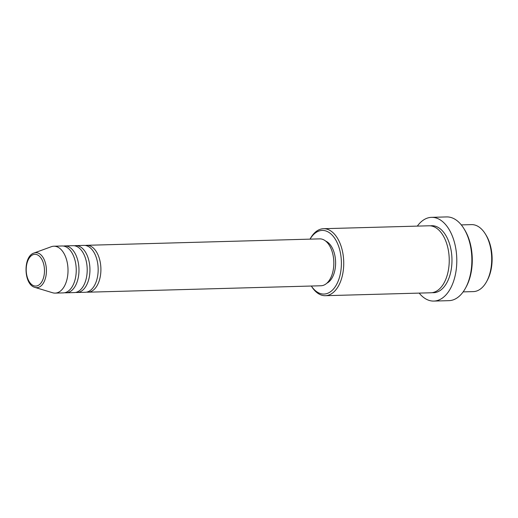 <?xml version="1.0" encoding="UTF-8"?>
<svg xmlns="http://www.w3.org/2000/svg" width="518" height="518" viewBox="0 0 518 518"><rect width="100%" height="100%" fill="white"/><g stroke="black" fill="none" stroke-linecap="round" stroke-linejoin="round"><path stroke-width="0.78" d="M85.392 245.467A23.452 13.487 88.4 0 1 86.759 245.305A23.452 13.487 88.4 0 1 89.743 245.797A23.452 13.487 88.4 0 1 100.88 270.979A23.452 13.487 88.4 0 1 88.06 292.197A23.452 13.487 88.4 0 1 86.681 292.113M74.43 245.772A23.452 13.487 88.4 0 1 75.796 245.61L84.02 245.383A23.452 13.487 88.4 0 1 86.998 245.875A23.452 13.487 88.4 0 1 98.142 271.05A23.452 13.487 88.4 0 1 85.315 292.275L77.098 292.502A23.452 13.487 88.4 0 1 75.725 292.417M75.796 245.61A23.452 13.487 88.4 0 1 78.781 246.102A23.452 13.487 88.4 0 1 89.918 271.277A23.452 13.487 88.4 0 1 77.098 292.502M63.468 246.069A23.452 13.487 88.4 0 1 64.841 245.914L73.057 245.687A23.452 13.487 88.4 0 1 76.036 246.179A23.452 13.487 88.4 0 1 87.179 271.354A23.452 13.487 88.4 0 1 74.352 292.579L66.136 292.806A23.452 13.487 88.4 0 1 64.763 292.722M64.841 245.914A23.452 13.487 88.4 0 1 67.819 246.406A23.452 13.487 88.4 0 1 78.956 271.581A23.452 13.487 88.4 0 1 66.136 292.806M33.987 253.03A17.502 10.062 88.4 0 1 38.099 253.037A17.502 10.062 88.4 0 1 46.303 273.465A17.502 10.062 88.4 0 1 34.939 287.399L34.564 287.276C23.556 284.084 23.032 256.248 33.987 253.03L51.347 246.704A23.452 13.487 88.4 0 1 53.878 246.218L62.095 245.985A23.452 13.487 88.4 0 1 65.08 246.477A23.452 13.487 88.4 0 1 76.217 271.659A23.452 13.487 88.4 0 1 63.397 292.884L55.173 293.11A23.452 13.487 88.4 0 1 52.622 292.761L34.939 287.399A17.502 10.062 88.4 0 1 34.615 287.296M485.308 233.909L486.039 235.081A31.831 18.305 88.4 0 1 487.289 280.355L486.629 281.565A33.508 19.27 -91.6 0 0 485.308 233.909A33.508 19.27 -91.6 0 0 475.764 225.317A33.508 19.27 -91.6 0 0 471.51 224.618L461.285 224.896M463.137 291.887L473.361 291.602A33.508 19.27 -91.6 0 0 486.629 281.565M319.917 293.389A31.831 18.305 -91.6 0 0 341.122 268.738A31.831 18.305 -91.6 0 0 326.249 231.086A31.831 18.305 -91.6 0 0 310.062 239.135L310.256 238.746A33.508 19.27 88.4 0 1 323.523 228.703A33.508 19.27 88.4 0 1 327.784 229.409A33.508 19.27 88.4 0 1 343.699 265.378A33.508 19.27 88.4 0 1 325.375 295.694A33.508 19.27 88.4 0 1 321.121 294.995A33.508 19.27 88.4 0 1 311.577 286.402L311.344 286.027A31.831 18.305 -91.6 0 0 319.917 293.389M463.869 228.542L464.594 229.714A40.21 23.122 88.4 0 1 466.174 286.901L465.514 288.105A41.887 24.087 -91.6 0 0 463.869 228.542A41.887 24.087 -91.6 0 0 451.936 217.8A41.887 24.087 -91.6 0 0 446.613 216.925L431.539 217.34A41.887 24.087 88.4 0 1 436.862 218.22A41.887 24.087 88.4 0 1 456.753 263.176A41.887 24.087 88.4 0 1 433.857 301.075A41.887 24.087 88.4 0 1 428.535 300.2A41.887 24.087 88.4 0 1 419.179 293.104M433.857 301.075L448.925 300.66A41.887 24.087 -91.6 0 0 465.514 288.105M323.523 228.703L429.034 225.79A33.508 19.27 88.4 0 1 433.288 226.489A33.508 19.27 88.4 0 1 449.203 262.458A33.508 19.27 88.4 0 1 430.885 292.78L325.375 295.694M86.759 245.305L319.697 238.869A23.452 13.487 88.4 0 1 322.675 239.361A23.452 13.487 88.4 0 1 333.812 264.536A23.452 13.487 88.4 0 1 320.992 285.761L88.06 292.197M325.699 241.103A21.782 12.523 88.4 0 1 335.599 261.894A21.782 12.523 88.4 0 1 326.864 283.197M53.878 246.218A23.452 13.487 88.4 0 1 56.857 246.71A23.452 13.487 88.4 0 1 67.994 271.885A23.452 13.487 88.4 0 1 55.173 293.11M417.327 226.113A41.887 24.087 88.4 0 1 431.539 217.34M33.761 285.735A15.883 9.136 -91.6 0 0 44.347 273.439A15.883 9.136 -91.6 0 0 36.92 254.649A15.883 9.136 -91.6 0 0 26.34 266.945A15.883 9.136 -91.6 0 0 33.761 285.735M430.406 225.835A33.508 19.27 88.4 0 1 436.026 226.418A33.508 19.27 88.4 0 1 451.884 263.571A33.508 19.27 88.4 0 1 432.252 292.657"/></g></svg>

